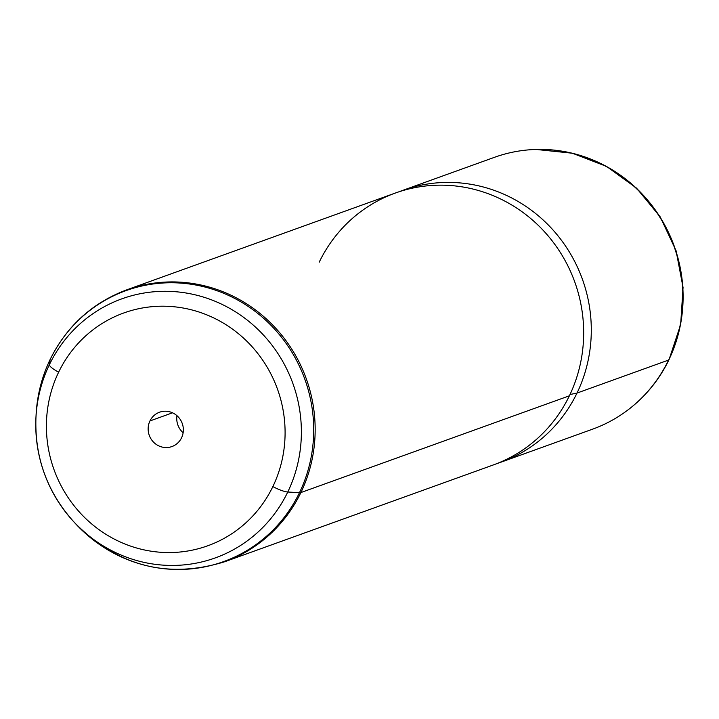 <?xml version="1.0" encoding="UTF-8"?>
<svg xmlns="http://www.w3.org/2000/svg" width="719" height="719" viewBox="0 0 719 719"><rect width="100%" height="100%" fill="white"/><g stroke="black" fill="none" stroke-linecap="round" stroke-linejoin="round"><path stroke-width="1.08" d="M183.129 432.757A18.254 17.526 70.2 0 1 176.982 415.699A18.254 17.526 -109.8 0 0 183.129 432.757M535.961 149.462A144.393 138.596 70.2 0 1 536.131 149.453L572.333 153.219L606.566 166.422L636.531 188.126L660.222 216.886L676.085 250.742L683.05 287.465L680.659 324.584L669.047 359.626C659.566 379.138 646.408 395.495 629.547 408.707A144.393 138.596 -109.8 0 0 668.823 359.886A14.452 2.957 25.8 0 0 669.047 359.626A14.452 2.957 -154.2 0 1 668.823 359.886A144.393 138.596 -109.8 0 0 536.131 149.453A144.393 138.596 70.2 0 1 668.823 359.886A144.393 138.596 70.2 0 1 629.547 408.707A144.393 138.596 70.2 0 1 629.413 408.805M629.547 408.707L629.287 408.913A144.51 138.695 -109.8 0 0 668.589 360.057L668.589 360.057A144.51 138.695 -109.8 0 0 535.79 149.462L536.131 149.453M402.928 190.31A144.51 138.695 -109.8 0 0 399.135 191.739A144.51 138.695 70.2 0 1 553.783 230.853A144.51 138.695 70.2 0 1 577.015 393.059L569.996 394.515L577.015 393.059A144.51 138.695 -109.8 0 0 555.167 232.444A144.51 138.695 -109.8 0 0 402.928 190.31L494.501 157.308A144.51 138.695 70.2 0 1 646.741 199.442A144.51 138.695 70.2 0 1 668.589 360.057L577.015 393.059A144.51 138.695 70.2 0 1 497.072 463.521A144.51 138.695 -109.8 0 0 500.909 462.209A144.51 138.695 -109.8 0 0 577.015 393.059L668.589 360.057A144.51 138.695 70.2 0 1 592.483 429.207L500.909 462.209M569.385 395.81A144.51 138.695 70.2 0 1 493.279 464.959L224.777 561.719C168.12 579.217 118.258 566.419 75.198 523.315A144.016 138.228 -109.8 0 0 75.198 523.315L73.338 521.302C47.023 491.706 34.566 457.122 35.95 417.541L36.094 414.809C37.127 395.27 41.828 376.792 50.186 359.365C66.849 325.95 92.383 302.771 126.796 289.82A144.51 138.695 70.2 0 1 279.035 331.953A144.51 138.695 70.2 0 1 300.884 492.56A14.452 2.957 -154.2 0 1 299.464 492.695A144.016 138.228 70.2 0 1 75.198 523.315A144.016 138.228 -109.8 0 0 299.464 492.695A144.016 138.228 -109.8 0 0 236.057 299.149A144.016 138.228 -109.8 0 0 50.132 359.554A14.452 2.957 -154.2 0 1 50.186 359.365A14.452 2.957 25.8 0 0 50.132 359.554A144.016 138.228 -109.8 0 0 36.094 414.809A144.016 138.228 70.2 0 1 50.132 359.554L49.377 364.713A137.697 132.161 -109.8 0 0 35.95 417.541A137.697 132.161 -109.8 0 0 73.338 521.302A137.697 132.161 -109.8 0 0 287.771 492.012L299.464 492.695L287.771 492.012A137.697 132.161 -109.8 0 0 227.15 306.968A137.697 132.161 -109.8 0 0 49.377 364.713A14.452 2.957 25.8 0 0 58.634 372.181A123.74 118.761 -109.8 0 0 113.117 538.477A123.74 118.761 -109.8 0 0 272.861 486.583A14.452 2.957 25.8 0 0 287.771 492.012A137.697 132.161 70.2 0 1 73.338 521.302A137.697 132.161 70.2 0 1 35.95 417.541A137.697 132.161 70.2 0 1 49.377 364.713A137.697 132.161 70.2 0 1 227.15 306.968A137.697 132.161 70.2 0 1 287.771 492.012A14.452 2.957 -154.2 0 1 272.861 486.583A123.74 118.761 -109.8 0 0 218.378 320.288A123.74 118.761 -109.8 0 0 58.634 372.181A14.452 2.957 -154.2 0 1 49.377 364.713L50.132 359.554A144.016 138.228 70.2 0 1 236.057 299.149A144.016 138.228 70.2 0 1 299.464 492.695A14.452 2.957 25.8 0 0 300.884 492.56A144.51 138.695 70.2 0 1 224.777 561.719A144.51 138.695 -109.8 0 0 300.884 492.56L569.385 395.81L300.884 492.56A144.51 138.695 -109.8 0 0 279.035 331.953A144.51 138.695 -109.8 0 0 126.796 289.82L395.297 193.06A144.51 138.695 70.2 0 1 547.536 235.194A144.51 138.695 70.2 0 1 569.385 395.81A144.51 138.695 -109.8 0 0 505.763 201.608A144.51 138.695 -109.8 0 0 319.2 262.21M272.861 486.583A123.74 118.761 70.2 0 1 113.117 538.477A123.74 118.761 70.2 0 1 58.634 372.181A123.74 118.761 70.2 0 1 218.378 320.288A123.74 118.761 70.2 0 1 272.861 486.583M149.947 420.948A18.254 17.526 -109.8 0 0 157.982 445.474A18.254 17.526 -109.8 0 0 181.548 437.826A18.254 17.526 -109.8 0 0 173.513 413.29A18.254 17.526 -109.8 0 0 149.947 420.948A18.254 17.526 70.2 0 1 159.555 412.212A18.254 17.526 70.2 0 1 178.788 417.532A18.254 17.526 70.2 0 1 181.548 437.826A18.254 17.526 70.2 0 1 171.94 446.562A18.254 17.526 70.2 0 1 152.707 441.232A18.254 17.526 70.2 0 1 149.947 420.948L172.533 412.805L149.947 420.948"/></g></svg>
